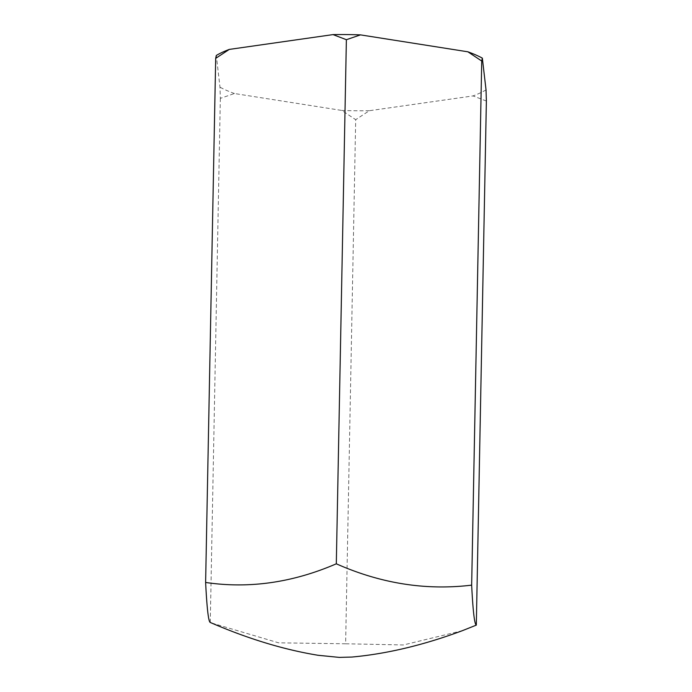 <?xml version="1.0" encoding="UTF-8"?>
<svg xmlns="http://www.w3.org/2000/svg" width="692" height="692" viewBox="0 0 692 692"><rect width="100%" height="100%" fill="white"/><g stroke="black" fill="none" stroke-linecap="round" stroke-linejoin="round"><path stroke-width="0.52" stroke-dasharray="3.46 2.59" d="M462.472 630.646L403.462 644.953L345.619 643.785L355.688 119.681L341.865 110.452L234.432 93.524L220.341 98.359L219.995 87.201L216.302 55.464M486.381 101.023L473.034 95.92L369.303 110.729L355.688 119.681M345.619 643.785L278.591 642.825L211.337 622.921M210.273 622.454L220.341 98.359M486.035 89.874A146.41 38.025 1.1 0 1 473.034 95.92M369.303 110.729A146.41 38.025 1.1 0 1 341.865 110.452M234.432 93.524A146.41 38.025 1.1 0 1 219.995 87.201"/><path stroke-width="1.04" d="M205.619 582.465C249.111 588.883 292.681 582.655 336.312 563.807L346.381 39.703L360.471 34.877L467.896 51.805L481.727 61.034L482.341 58.128L486.035 89.874L486.381 101.023L476.312 625.127L462.472 630.646C423.919 645.022 387.096 653.828 352.003 657.045L339.322 657.4L318.095 655.281C284.101 649.719 248.514 638.932 211.337 622.921L210.273 622.454C208.491 621.9 206.943 608.571 205.619 582.465L215.688 58.362L229.303 49.409L333.034 34.6L346.381 39.703M336.312 563.807C380.894 583.555 426.004 590.665 471.659 585.138L481.727 61.034M229.303 49.409A146.41 38.025 1.1 0 0 216.302 55.464L215.688 58.362M471.659 585.138C472.956 611.062 474.513 624.392 476.312 625.127M333.034 34.6A146.41 38.025 1.1 0 1 360.471 34.877M467.896 51.805A146.41 38.025 1.1 0 1 482.341 58.128"/></g></svg>
